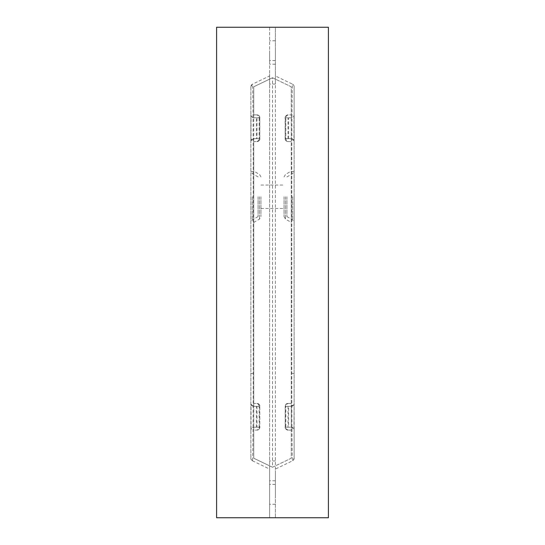 <?xml version="1.0" encoding="UTF-8"?>
<svg xmlns="http://www.w3.org/2000/svg" width="545" height="545" viewBox="0 0 545 545"><rect width="100%" height="100%" fill="white"/><g stroke="black" fill="none" stroke-linecap="round" stroke-linejoin="round"><path stroke-width="0.41" stroke-dasharray="2.73 2.04" d="M250.864 196.759L250.864 222.428L250.864 196.759M250.864 86.771L250.864 458.229L250.864 86.771A2.889 2.889 0 0 1 252.499 84.168L269.611 75.939L269.611 27.25L216.597 27.25L216.597 517.75L269.611 517.75L269.611 27.25L275.389 27.25L275.389 517.75L275.389 469.061L292.502 460.832C292.175 461.813 291.786 420.297 291.8 373.489L291.8 171.512C291.786 124.934 292.175 83.187 292.502 84.168L275.389 75.939L275.389 27.25L328.403 27.25L328.403 517.75L269.611 517.75L269.611 469.061L252.499 460.832A2.889 2.889 0 0 1 250.864 458.229A2.889 2.889 0 0 0 252.499 460.832L252.499 460.832C252.826 461.806 253.214 420.297 253.2 373.489L253.2 171.512C253.214 124.723 252.826 83.208 252.499 84.168L250.864 86.771A2.889 2.889 0 0 1 252.499 84.168M294.137 458.229L294.137 86.771A2.889 2.889 180 0 0 292.502 84.168L292.502 84.168A2.889 2.889 0 0 1 294.137 86.771L294.137 114.893A2.889 2.889 0 0 1 291.255 117.775L285.846 117.775L291.255 117.775L293.98 115.847L294.137 114.893L294.137 403.423A2.889 2.889 0 0 1 291.255 406.304L291.255 427.226A2.889 2.889 0 0 1 294.137 430.107L294.137 458.229A2.889 2.889 0 0 1 292.502 460.832L294.137 458.229A2.889 2.889 180 0 1 292.502 460.832M293.98 115.847L293.98 140.624L291.255 138.696L285.846 138.696L291.255 138.696L291.255 86.771L272.5 77.751L253.745 86.771L253.745 114.893L256.191 114.893C257.983 115.077 258.97 116.037 259.154 117.775L259.802 117.775L259.802 138.696L259.154 138.696C258.97 140.433 257.983 141.393 256.191 141.577L253.745 141.577L253.745 403.423L256.191 403.423C257.983 403.607 258.97 404.567 259.154 406.304L259.802 406.304L259.802 427.226L253.745 427.226L251.02 429.153L250.864 430.107A2.889 2.889 0 0 1 253.745 427.226L259.154 427.226C258.97 428.963 257.983 429.923 256.191 430.107L253.745 430.107L253.745 458.229L272.5 467.249L291.255 458.229L291.255 430.107L288.809 430.107C287.017 429.923 286.03 428.963 285.846 427.226L285.846 406.304L291.255 406.304L285.846 406.304C286.03 404.567 287.017 403.607 288.809 403.423L291.255 403.423L291.255 141.577L288.809 141.577C287.017 141.393 286.03 140.433 285.846 138.696L285.846 117.775C286.03 116.037 287.017 115.077 288.809 114.893L291.255 114.893L288.809 114.893M256.191 114.893L253.745 114.893L253.745 117.775A2.889 2.889 0 0 1 250.864 114.893L251.02 115.847L253.745 117.775L256.995 117.775L256.348 117.775L256.348 138.696L256.995 138.696L256.995 117.775M256.191 141.577L253.745 141.577L253.745 138.696L259.154 138.696L259.154 117.775L253.745 117.775L253.745 138.696L256.995 138.696M269.611 50.692L269.611 60.611L269.611 50.692M269.611 74.134L269.611 84.053L269.611 74.134M269.611 470.866L269.611 480.785L269.611 470.866M269.611 494.308L269.611 484.389L269.611 494.308M269.611 75.939L269.611 469.061M275.389 50.692L275.389 60.611L275.389 50.692M275.389 74.134L275.389 84.053L275.389 74.134M275.389 470.866L275.389 480.785L275.389 470.866M275.389 494.308L275.389 484.389L275.389 494.308M275.389 75.939L275.389 469.061M294.137 196.759L294.137 222.428L294.137 196.759M293.98 429.153L294.137 403.423L293.98 429.153L291.255 427.226L291.255 430.107L288.809 430.107M291.255 117.775L285.287 117.775L285.287 138.696L291.255 138.696A2.889 2.889 0 0 1 294.137 141.577L293.98 140.624M288.809 141.577L291.255 141.577L291.255 138.696M259.154 427.226L259.154 406.304L253.745 406.304L253.745 430.107L256.191 430.107M288.652 427.226L285.846 427.226L291.255 427.226L288.005 427.226L288.652 427.226L288.652 406.304M291.255 196.759L291.255 222.428L291.255 196.759M288.809 403.423L291.255 403.423L291.255 406.304L293.98 404.376M272.5 467.249L291.255 458.229L291.255 86.771L272.5 77.751L253.745 86.771L272.5 77.751L272.5 467.249L253.745 458.229L253.745 86.771M284.04 196.759L284.04 216.597L284.04 196.759M260.96 196.759L260.96 216.597L260.96 196.759M253.745 196.759L253.745 222.428L253.745 196.759M251.02 429.153L251.02 404.376L253.745 406.304L253.745 403.423L256.191 403.423M253.745 427.226L259.713 427.226L259.713 406.304L253.745 406.304A2.889 2.889 0 0 1 250.864 403.423L251.02 404.376M250.864 141.577A2.889 2.889 0 0 1 253.745 138.696L251.02 140.624L250.864 141.577M288.005 406.304L288.005 427.226M288.005 138.696L288.005 117.775M288.652 138.696L288.652 117.775M253.745 406.304L259.154 406.304M256.995 406.304L256.995 427.226M256.348 427.226L256.348 406.304M259.154 138.696L256.348 138.696M259.154 117.775L256.348 117.775M256.995 403.423A2.889 2.725 90 0 1 259.713 406.304L259.876 406.304A2.889 2.889 0 0 0 256.995 403.423A2.889 2.814 90 0 1 259.802 406.304L259.802 427.226A2.889 2.814 90 0 1 256.995 430.107A2.889 2.889 0 0 0 259.876 427.226L259.713 427.226A2.889 2.725 90 0 1 256.995 430.107M285.846 138.696L285.124 138.696L285.287 117.775A2.889 2.725 90 0 1 288.005 114.893A2.889 2.814 -90 0 0 285.199 117.775L285.846 117.775M286.929 196.759L286.929 216.597L286.929 196.759M258.071 196.759L258.071 216.597L258.071 196.759M252.301 196.759L252.301 219.928L252.301 196.759M292.699 196.759L292.699 219.928L292.699 196.759M285.485 196.759L285.485 219.097L285.485 196.759M259.515 196.759L259.515 219.097L259.515 196.759M251.02 140.624L251.02 115.847M291.255 406.304L285.287 406.304L285.287 427.226L291.255 427.226M253.745 138.696L259.713 138.696L259.713 117.775L253.745 117.775M285.846 427.226L285.199 427.226L285.199 406.304L285.846 406.304M288.005 141.577A2.889 2.725 -90 0 1 285.287 138.696L285.124 138.696A2.889 2.889 0 0 0 288.005 141.577A2.889 2.814 -90 0 1 285.199 138.696L285.124 117.775A2.889 2.889 0 0 1 288.005 114.893M294.137 171.512L291.8 171.512M294.137 373.489L291.8 373.489M250.864 373.489L253.2 373.489M250.864 171.512L253.2 171.512M288.005 403.423A2.889 2.889 0 0 0 285.124 406.304L285.287 406.304A2.889 2.725 -90 0 1 288.005 403.423A2.889 2.814 -90 0 0 285.199 406.304L285.199 427.226A2.889 2.814 -90 0 0 288.005 430.107A2.889 2.725 90 0 1 285.287 427.226L285.124 427.226A2.889 2.889 0 0 0 288.005 430.107M256.995 114.893A2.889 2.725 90 0 1 259.713 117.775L259.876 117.775A2.889 2.889 0 0 0 256.995 114.893A2.889 2.814 90 0 1 259.802 117.775L259.713 138.696A2.889 2.725 -90 0 1 256.995 141.577A2.889 2.814 90 0 0 259.802 138.696L259.876 138.696A2.889 2.889 0 0 1 256.995 141.577M258.071 216.597L252.301 219.928L250.864 222.428M275.389 40.773L269.611 40.773M275.389 64.215L269.611 64.215M275.389 460.947L269.611 460.947M275.389 484.389L269.611 484.389M286.929 216.597L292.699 219.928L294.137 222.428M284.04 216.597L285.485 219.097L291.255 222.428M260.96 208.483L284.04 208.483M253.745 222.428L259.515 219.097L260.96 216.597M260.96 176.927L259.515 174.427L253.745 171.096M284.04 176.927L285.485 174.427L291.255 171.096M286.929 176.927L292.699 173.596L294.137 171.096M258.071 176.927L252.301 173.596L250.864 171.096M260.96 185.041L284.04 185.041M275.389 504.227L269.611 504.227M275.389 480.785L269.611 480.785M275.389 84.053L269.611 84.053M275.389 60.611L269.611 60.611M294.137 86.771C294.096 85.606 293.551 84.741 292.502 84.168M250.864 458.229C250.673 458.842 251.218 459.707 252.499 460.832"/><path stroke-width="0.82" d="M328.403 27.25L216.597 27.25L216.597 517.75L328.403 517.75L328.403 27.25"/></g></svg>

